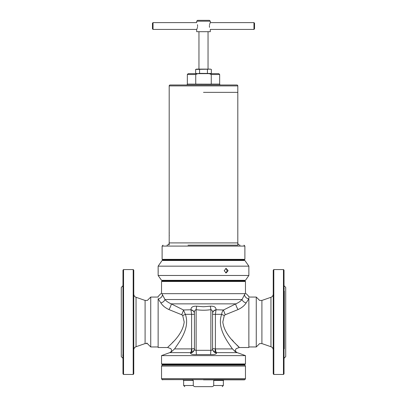 <?xml version="1.0" encoding="UTF-8"?>
<svg xmlns="http://www.w3.org/2000/svg" width="407" height="407" viewBox="0 0 407 407"><rect width="100%" height="100%" fill="white"/><g stroke="black" fill="none" stroke-linecap="round" stroke-linejoin="round"><path stroke-width="0.61" d="M203.5 379.848L244.251 379.848L203.5 379.848M192.216 379.848L193.279 380.413L193.279 385.515L183.654 385.515L183.654 380.413L183.089 379.848M244.892 365.104L162.108 365.104L161.538 366.086L245.462 366.086L244.892 365.104M161.538 366.086L161.538 378.658L245.462 378.658L245.462 366.086M162.098 379.639L244.978 379.589L162.022 379.589L162.749 379.848M222.212 386.65L223.346 385.515L213.721 385.515C213.227 386.396 212.418 386.772 211.294 386.65L195.706 386.65C194.582 386.772 193.773 386.396 193.279 385.515M183.654 380.413L193.279 380.413L192.542 379.873M213.721 385.515L213.721 380.413L214.469 379.873M218.991 245.177L188.009 245.177M166.926 245.177C168.305 245.039 169.058 244.286 169.195 242.908L237.805 242.908C237.942 244.286 238.695 245.039 240.074 245.177M237.805 245.177L189.504 245.177M244.892 259.351L244.327 259.92L162.673 259.92L162.108 259.351L244.892 259.351L244.892 246.082L162.108 246.082L163.014 245.177M162.108 259.351L162.108 246.082M133.191 269.561L133.755 270.126L133.755 373.891L133.191 374.46L123.55 374.46L123.55 269.561L133.191 269.561L133.191 374.46M122.98 337.337L122.98 334.427M122.98 356.11L122.772 355.026M122.98 289.118L122.98 287.912M122.98 309.59L122.98 306.68M147.365 343.584L145.096 343.584L145.096 300.432L136.04 297.288L136.04 346.728C134.6 347.319 133.837 348.387 133.755 349.944M122.98 285.719L121.281 287.418L121.281 356.598L122.98 358.297M123.55 374.46L122.98 373.891L122.98 270.126L123.55 269.561M158.14 346.957L150.738 346.957L150.738 297.059L147.365 300.432L145.096 300.432M210.963 73.464L199.572 73.367L197.609 73.652L195.645 73.367L195.645 69.399L210.18 69.165M210.302 73.652L211.355 73.367L211.355 69.399L210.302 69.114L196.698 69.114L195.645 69.399M207.428 73.367L207.428 69.399M199.572 73.367L199.572 69.399M273.809 374.46L273.245 373.891L273.245 270.126L273.809 269.561L283.45 269.561L283.45 374.46L273.809 374.46L273.809 269.561M284.02 354.904L284.02 356.11M284.02 334.427L284.02 337.337M284.02 306.68L284.02 309.59M284.02 287.912L284.228 288.995M261.904 343.584L259.635 343.584L256.262 346.957L256.262 297.059L259.635 300.432L261.904 300.432L261.904 343.584L270.96 346.728L270.96 297.288C272.4 296.698 273.163 295.63 273.245 294.073M261.904 300.432L270.96 297.288M284.02 358.297L285.719 356.598L285.719 287.418L284.02 285.719M283.45 269.561L284.02 270.126L284.02 373.891L283.45 374.46M284.3 290.934L284.3 348.774M246.133 302.915C244.495 305.591 241.819 307.804 238.1 309.554L225.3 314.743L224.288 315.481L222.812 322.008C224.527 336.447 239.82 346.805 239.224 347.527L248.86 347.527L248.86 298.819C248.86 295.736 248.86 295.736 248.86 298.819L246.133 302.915A4.538 3.205 27.8 0 1 242.023 299.516L245.09 293.656C246.581 293.656 246.581 293.656 245.09 293.656L161.91 293.656L164.977 299.516C166.29 301.175 168.371 302.62 171.225 303.861L183.46 309.981A4.538 0.519 -67.1 0 1 181.7 314.743L168.9 309.554C165.176 307.799 162.495 305.586 160.867 302.915L160.877 302.93M160.816 293.656L158.14 296.494L158.14 297.059L150.738 297.059M245.462 281.466L244.892 280.901L162.108 280.901L161.538 281.466L245.462 281.466L245.462 293.656L245.09 293.656M173.377 341.641L172.268 342.847M181.7 314.743L182.712 315.481L184.188 322.008C182.468 336.447 167.165 346.82 167.776 347.527L158.14 347.527L158.14 298.819C158.14 295.736 158.14 295.736 158.14 298.819A4.538 3.999 -31.1 0 0 162.51 294.699M162.424 304.97L163.924 306.435M182.712 315.481A4.538 1.094 159.7 0 0 185.353 314.321L183.46 309.981L190.98 309.768C190.883 307.244 192.776 306.049 196.657 306.186L203.5 306.751L210.343 306.186C214.214 306.039 216.107 307.234 216.02 309.768L223.54 309.981L235.775 303.861C238.624 302.625 240.71 301.175 242.023 299.516L164.977 299.516A4.538 3.205 -27.8 0 1 160.867 302.915L158.14 298.819M225.3 314.743A4.538 0.519 67.1 0 1 223.54 309.981C222.558 310.8 221.927 312.25 221.647 314.321L215.379 314.321L215.379 348.896L212.571 348.519C212.571 350.208 213.507 351.49 215.379 352.376L216.514 352.645L237.296 352.645L236.508 352.259C235.231 351.134 235.144 349.928 236.248 348.636L239.224 347.527L238.644 346.937M238.151 346.438L234.732 342.847M233.623 341.636L231.985 339.784M241.234 307.834L242.781 306.68M256.262 297.059L248.86 297.059M256.262 346.957L248.86 346.957M215.379 352.376A3.968 1.46 -73.5 0 1 215.379 348.896L215.507 348.916A3.968 1.526 90 0 0 216.514 352.645L216.529 353.022C216.326 354.192 214.347 354.711 210.592 354.578L196.408 354.578C192.659 354.711 190.68 354.192 190.471 353.022L190.486 352.645L169.704 352.645L170.492 352.259C171.769 351.134 171.856 349.928 170.752 348.636L167.776 347.527M169.704 352.645L161.538 355.616L245.462 355.616L245.462 363.97L161.538 363.97L162.108 364.535L244.892 364.535L245.462 363.97M161.91 293.656C160.419 293.656 160.419 293.656 161.91 293.656M246.184 293.656L248.86 296.494M194.429 313.456A4.538 3.582 180 0 0 190.99 309.981L191.621 314.321L185.353 314.321C190.435 328.327 178.866 342.379 174.583 348.916C169.841 348.601 169.841 348.601 174.583 348.916C169.729 353.286 169.582 353.388 174.583 348.916L191.621 348.896A3.968 1.46 -106.5 0 1 191.621 352.376L190.486 352.645A3.968 1.526 -90 0 0 191.494 348.916M238.1 309.554A4.538 1.135 62.5 0 1 235.775 303.861L171.225 303.861A4.538 1.135 -62.5 0 1 168.9 309.554M248.86 298.819A4.538 3.999 31.1 0 1 244.49 294.699M248.86 298.611L248.86 298.046M248.86 297.166L248.86 296.642M191.621 352.376C193.386 351.612 194.322 350.33 194.429 348.519L191.621 348.896L191.621 314.321L194.429 314.321M210.343 306.186L210.872 309.661C205.957 310.414 201.043 310.414 196.128 309.661L196.657 306.186M194.429 313.242L194.429 348.758C194.378 349.811 194.943 350.33 196.128 350.315L196.128 309.661C194.744 310.103 194.175 311.299 194.429 313.242A4.538 3.582 0 0 0 190.98 309.768M212.571 314.321L215.379 314.321L216.01 309.981A4.538 3.582 180 0 0 212.571 313.456M216.02 309.768A4.538 3.582 0 0 0 212.571 313.242C212.82 311.294 212.256 310.098 210.872 309.661L210.872 350.315C212.057 350.33 212.622 349.811 212.571 348.758L212.571 313.242M215.507 348.916L232.417 348.916C237.271 353.286 237.418 353.388 232.417 348.916C237.159 348.601 237.159 348.601 232.417 348.916C228.164 342.414 216.56 328.357 221.647 314.321A4.538 1.094 -159.7 0 0 224.288 315.481M229.67 344.933L232.397 348.891M234.173 350.809L234.936 351.383M235.689 351.846L236.05 352.04M194.429 348.758A4.538 4.299 0 0 1 190.471 353.022M210.592 354.578L210.872 350.315L196.128 350.315L196.408 354.578M212.571 348.758A4.538 4.299 180 0 0 216.529 353.022M203.5 275.478L158.14 275.478L248.86 275.478L158.14 275.478L161.538 280.331L245.462 280.331L248.855 275.483L203.5 275.483M248.86 266.153L244.892 260.485L162.108 260.485L158.14 266.153L248.86 266.153L248.86 275.478M228.118 270.691L226.18 272.96L224.191 270.691L226.18 268.427L228.118 270.691M158.14 266.153L158.14 275.473L248.86 275.473M225.585 272.853A2.269 1.964 90 0 0 226.953 270.691A2.269 1.964 90 0 0 225.585 268.528M158.14 272.96L158.165 272.298M158.175 271.942L158.14 268.427M236.899 84.992L170.101 84.992A0.906 0.906 0 0 0 169.195 85.897L237.805 85.897A0.906 0.906 0 0 0 236.899 84.992M220.569 84.992A0.906 0.906 0 0 1 219.658 84.086L219.658 74.501L211.258 74.501L209.284 73.652L188.192 73.652L187.342 74.501L195.742 74.501L197.716 73.652M186.431 84.992A0.906 0.906 0 0 0 187.342 84.086L211.264 84.142L211.258 74.501M203.5 92.364L237.805 92.364L203.5 92.364M219.658 74.501L218.808 73.652L209.284 73.652M195.742 74.501L195.742 84.086M209.391 26.023C210.399 30.408 210.399 30.408 209.391 26.023C210.399 21.632 210.399 21.632 209.391 26.023L209.432 26.694M210.175 22.889L210.032 23.199M209.864 23.616L209.686 24.13M209.539 24.71L209.427 25.361M209.432 26.699L209.539 27.34M210.302 31.69L196.698 31.69L196.698 29.421L153.032 29.421L153.032 22.619L196.698 22.619L196.698 21.2L210.302 21.2L210.302 22.619L253.968 22.619L253.968 29.421L210.302 29.421L210.302 31.69M197.609 26.023C196.601 30.408 196.601 30.408 197.609 26.023C196.601 21.632 196.601 21.632 197.609 26.023L197.461 24.7M210.302 21.2L209.452 20.35L197.548 20.35L196.698 21.2M153.032 22.619L152.467 23.184L152.467 28.856L153.032 29.421M253.968 29.421L254.533 28.856L254.533 23.184L253.968 22.619M196.825 29.151L196.968 28.841M197.136 28.424L197.314 27.91M197.461 27.33L197.573 26.679M169.195 85.897L169.195 244.892M237.805 85.897L237.805 244.892M169.231 236.009L169.261 235.271M169.246 233.135L169.231 232.814M169.231 232.773L169.195 232.132M223.346 385.515L223.346 380.413L213.721 380.413M161.538 280.326L203.5 280.326L161.538 280.326M245.462 280.326L203.5 280.326L245.462 280.326M211.258 84.086L219.658 84.086M244.902 379.639L244.251 379.848M245.462 378.658L244.978 379.589M183.654 385.515L184.788 386.65M223.346 380.413L223.911 379.848M161.538 378.658L162.022 379.589M244.892 246.082L243.986 245.177M136.04 297.288C134.6 296.698 133.837 295.63 133.755 294.073M145.096 343.584L136.04 346.728M196.698 73.652L195.645 73.367M270.96 346.728C272.4 347.319 273.163 348.387 273.245 349.944M164.657 365.104L164.092 364.535M243.193 280.331L243.193 280.901M237.296 352.645L245.462 355.616M163.807 280.331L163.807 280.901M146.769 342.989L150.738 346.957M161.538 281.466L161.538 293.656M161.538 355.616L161.538 363.97M242.343 365.104L242.908 364.535M164.657 259.92L164.092 260.485M242.343 259.92L242.908 260.485M187.342 84.086L187.342 74.501M208.038 69.114L208.038 31.69M198.962 69.114L198.962 31.69"/></g></svg>
